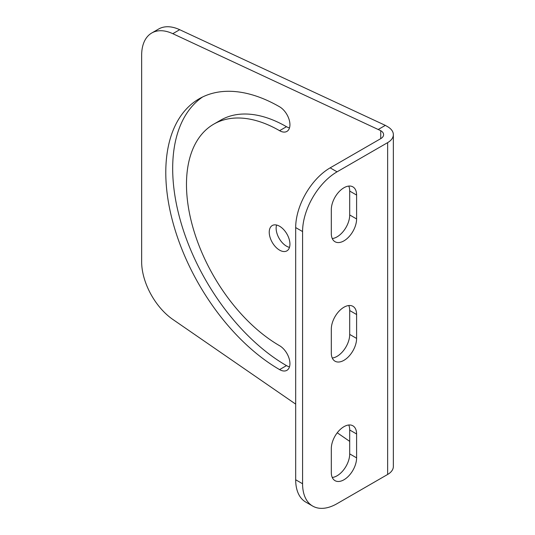 <?xml version="1.0" encoding="UTF-8"?>
<svg xmlns="http://www.w3.org/2000/svg" width="535" height="535" viewBox="0 0 535 535"><rect width="100%" height="100%" fill="white"/><g stroke="black" fill="none" stroke-linecap="round" stroke-linejoin="round"><path stroke-width="0.8" d="M276.582 225.034A14.632 8.446 -120 0 0 286.486 246.16A14.632 8.446 -120 0 0 289.488 247.384M279.584 226.251A14.632 8.446 -120 0 0 272.268 225.529A14.632 8.446 -120 0 0 270.028 237.252A14.632 8.446 -120 0 0 279.584 250.146A14.632 8.446 -120 0 0 286.9 250.868A14.632 8.446 -120 0 0 289.147 239.145A14.632 8.446 -120 0 0 279.584 226.251M348.76 424.997A17.882 10.325 -60 0 1 349.622 428.348A17.882 10.325 -60 0 1 349.703 429.993L349.703 453.887A17.882 10.325 -60 0 1 349.622 455.633A17.882 10.325 -60 0 1 337.063 475.789A17.882 10.325 -60 0 1 332.262 477.467M349.703 453.887L356.604 457.866A17.882 10.325 -60 0 1 343.958 479.768A17.882 10.325 -60 0 1 335.017 480.657A17.882 10.325 -60 0 1 331.312 472.472L331.312 448.577A17.882 10.325 -60 0 1 339.116 430.581A17.882 10.325 -60 0 1 352.899 425.793A17.882 10.325 -60 0 1 356.604 433.979L349.703 429.993M348.76 305.538A17.882 10.325 -60 0 1 349.622 308.889A17.882 10.325 -60 0 1 349.703 310.534L349.703 334.428A17.882 10.325 -60 0 1 349.622 336.174A17.882 10.325 -60 0 1 337.063 356.33A17.882 10.325 -60 0 1 332.262 358.009M349.703 334.428L356.604 338.408A17.882 10.325 -60 0 1 343.958 360.309A17.882 10.325 -60 0 1 335.017 361.199A17.882 10.325 -60 0 1 331.312 353.013L331.312 329.119A17.882 10.325 -60 0 1 339.116 311.123A17.882 10.325 -60 0 1 352.899 306.334A17.882 10.325 -60 0 1 356.604 314.52L349.703 310.534M348.76 186.08A17.882 10.325 -60 0 1 349.622 189.43A17.882 10.325 -60 0 1 349.703 191.075L349.703 214.97A17.882 10.325 -60 0 1 349.622 216.715A17.882 10.325 -60 0 1 337.063 236.871A17.882 10.325 -60 0 1 332.262 238.55M349.703 214.97L356.604 218.949A17.882 10.325 -60 0 1 343.958 240.85A17.882 10.325 -60 0 1 335.017 241.74A17.882 10.325 -60 0 1 331.312 233.548L331.312 209.66A17.882 10.325 -60 0 1 339.116 191.664A17.882 10.325 -60 0 1 352.899 186.875A17.882 10.325 -60 0 1 356.604 195.061L349.703 191.075M295.681 404.126L172.798 319.408A48.772 28.154 60 0 1 141.648 261.789L141.648 55.332A48.772 28.154 60 0 1 151.746 33.003A48.772 28.154 60 0 1 172.798 33.685L380.739 130.68A9.757 5.631 180 0 1 383.602 134.666A9.757 5.631 180 0 1 380.739 138.645L330.162 167.85A48.772 28.154 120 0 0 295.681 227.576L295.681 479.768A48.772 28.154 120 0 0 305.779 502.097L312.674 506.077A48.772 28.154 -60 0 1 302.576 483.754L295.681 479.768M279.584 369.605A14.632 8.446 -120 0 0 286.9 370.327A14.632 8.446 -120 0 0 289.147 358.604A14.632 8.446 -120 0 0 279.584 345.71A131.677 76.023 60 0 1 193.563 229.675A131.677 76.023 60 0 1 213.746 124.16A131.677 76.023 60 0 1 279.584 130.687A14.632 8.446 -120 0 0 286.9 131.409A14.632 8.446 -120 0 0 289.147 119.686A14.632 8.446 -120 0 0 279.584 106.793A160.935 92.916 -120 0 0 199.12 98.821A160.935 92.916 -120 0 0 174.45 227.783A160.935 92.916 -120 0 0 279.584 369.605L286.486 365.619A14.632 8.446 -120 0 0 289.488 366.843M349.703 441.375L337.244 432.782M279.584 130.687L286.486 126.701A131.677 76.023 -120 0 0 220.647 120.181L213.746 124.16M202.638 96.955A160.935 92.916 -120 0 0 182.301 226.947A160.935 92.916 -120 0 0 286.486 365.619M286.486 126.701A14.632 8.446 -120 0 0 289.488 127.918M172.798 33.685L179.7 29.699L385.34 125.377L378.446 129.356M179.7 29.699A48.772 28.154 -120 0 0 158.648 29.024L151.746 33.003M385.34 125.377L387.641 126.701A19.507 11.262 180 0 1 393.352 134.666A19.507 11.262 180 0 1 387.641 142.631L337.063 171.829L330.162 167.85M387.641 142.631L387.641 474.458A19.507 11.262 0 0 0 393.352 466.5L393.352 134.666M387.641 474.458L337.063 503.662A48.772 28.154 -60 0 1 312.674 506.077M356.604 457.866L356.604 433.979M356.604 338.408L356.604 314.52M356.604 218.949L356.604 195.061M295.681 227.576L302.576 231.561L302.576 483.754M302.576 231.561A48.772 28.154 -60 0 1 337.063 171.829M380.739 130.68L380.739 138.645"/></g></svg>
